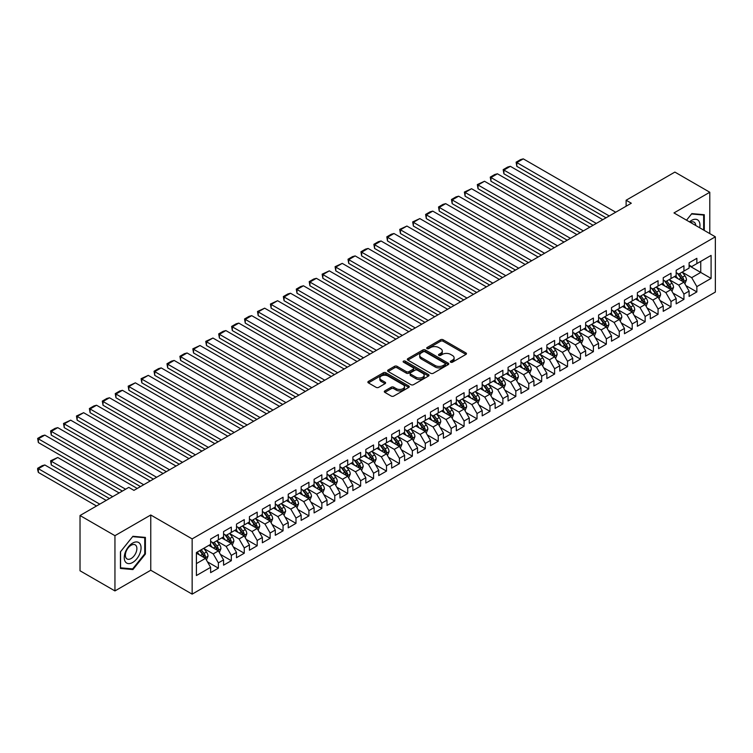 <?xml version="1.0" encoding="UTF-8"?>
<svg xmlns="http://www.w3.org/2000/svg" width="753" height="753" viewBox="0 0 753 753"><rect width="100%" height="100%" fill="white"/><g stroke="black" fill="none" stroke-linecap="round" stroke-linejoin="round"><path stroke-width="1.13" d="M450.68 362.193A1.252 0.725 0 0 0 452.459 362.193L465.947 354.409A1.798 1.035 0 0 0 466.465 353.675A1.798 1.035 0 0 0 465.947 352.941L443.093 339.754A1.798 1.035 0 0 0 440.552 339.754L427.073 347.538A1.252 0.725 0 0 0 426.706 348.046A1.252 0.725 0 0 0 427.073 348.564A1.252 0.725 0 0 0 428.843 348.564L430.594 347.557A5.742 3.313 0 0 1 438.717 347.557L440.618 348.658A5.742 3.313 0 0 1 442.303 351.002A5.742 3.313 0 0 1 440.618 353.345L438.877 354.352A1.252 0.725 0 0 0 438.51 354.87A1.252 0.725 0 0 0 438.877 355.378A1.252 0.725 0 0 0 440.656 355.378L442.397 354.371A5.742 3.313 0 0 1 450.52 354.371L452.421 355.472A5.742 3.313 0 0 1 454.106 357.816A5.742 3.313 0 0 1 452.421 360.16L450.68 361.167A1.252 0.725 0 0 0 450.313 361.685A1.252 0.725 0 0 0 450.68 362.193L450.68 361.167M384.83 390.901A1.798 1.035 0 0 0 384.312 391.635A1.798 1.035 0 0 0 384.83 392.369L391.24 396.069A1.798 1.035 0 0 0 393.781 396.069L408.757 387.419A1.798 1.035 0 0 0 409.284 386.684A1.798 1.035 0 0 0 408.757 385.96L385.913 372.763A1.798 1.035 0 0 0 383.371 372.763L368.396 381.413A1.798 1.035 0 0 0 367.869 382.148A1.798 1.035 0 0 0 368.396 382.882L376.142 387.353A1.798 1.035 0 0 0 378.674 387.353L385.084 383.644A1.798 1.035 0 0 0 385.611 382.919A1.798 1.035 0 0 0 385.084 382.185L381.244 379.964A4.8 2.777 0 0 1 379.841 378.006A4.8 2.777 0 0 1 382.806 375.446A4.8 2.777 0 0 1 388.04 376.048L403.081 384.727A4.8 2.777 0 0 1 404.483 386.684A4.8 2.777 0 0 1 401.518 389.254A4.8 2.777 0 0 1 396.285 388.652L393.781 387.202A1.798 1.035 0 0 0 391.24 387.202L384.83 390.901L384.83 392.369M114.945 535.684L114.945 590.926L150.76 570.247L150.76 514.996L114.945 535.684L80.025 515.523L128.782 487.379L133.949 490.363L631.296 203.225L626.12 200.232L626.12 206.209M150.76 514.996L192.147 538.894L715.35 236.819L715.35 292.07L192.147 594.136L192.147 538.894M709.787 233.609L709.787 192.25L673.973 212.93L715.35 236.819M709.787 192.25L674.876 172.089L626.12 200.232M430.716 373.281A1.798 1.035 0 0 0 433.257 373.281L448.233 364.631A1.798 1.035 0 0 0 448.76 363.897A1.798 1.035 0 0 0 448.233 363.162L425.389 349.976A1.798 1.035 0 0 0 422.847 349.976L407.872 358.626A1.798 1.035 0 0 0 407.345 359.35A1.798 1.035 0 0 0 407.872 360.085L430.716 373.281M403.994 362.466A1.252 0.725 0 0 1 405.274 362.645L405.274 361.148L428.495 374.561A1.798 1.035 0 0 1 429.022 375.295A1.798 1.035 0 0 1 428.495 376.029L413.519 384.67A1.798 1.035 0 0 1 410.978 384.67L388.134 371.483L388.134 370.015A1.798 1.035 0 0 0 387.607 370.749A1.798 1.035 0 0 0 388.134 371.483M388.134 370.015L394.544 366.316A1.798 1.035 0 0 1 397.085 366.316L406.347 371.662A1.798 1.035 0 0 0 408.888 371.662L413.143 369.215A1.798 1.035 0 0 0 413.661 368.481A1.798 1.035 0 0 0 413.143 367.746L403.495 362.174A1.252 0.725 0 0 1 403.128 361.666A1.252 0.725 0 0 1 403.9 360.988A1.252 0.725 0 0 1 405.274 361.148M689.099 265.715L700.742 272.435L700.742 261.385L711.086 255.408L696.854 263.625L696.854 258.326L689.099 262.797L689.099 268.106L683.931 271.089L683.931 265.79L676.166 270.271L676.166 275.57L670.998 278.554L670.998 273.254L663.233 277.735L663.233 283.034L658.066 286.018L658.066 280.718L650.3 285.199L650.3 290.498L645.133 293.482L645.133 288.183L637.377 292.663L637.377 297.962L632.2 300.955L632.2 295.647L624.444 300.127L624.444 305.436L619.267 308.419L619.267 303.12L611.511 307.601L611.511 312.9L606.334 315.884L606.334 310.584L598.579 315.065L598.579 320.364L593.402 323.348L593.402 318.048L585.646 322.529L585.646 327.828L580.478 330.812L580.478 325.512L572.713 329.993L572.713 335.292L567.546 338.285L567.546 332.977L559.78 337.457L559.78 342.766L554.613 345.749L554.613 340.45L546.857 344.93L546.857 350.23L541.68 353.213L541.68 347.914L533.924 352.395L533.924 357.694L528.747 360.678L528.747 355.378L520.991 359.859L520.991 365.158L515.814 368.142L515.814 362.842L508.059 367.323L508.059 372.622L502.882 375.615L502.882 370.307L495.126 374.787L495.126 380.086L489.958 383.079L489.958 377.78L482.193 382.26L482.193 387.56L477.026 390.543L477.026 385.244L469.26 389.725L469.26 395.024L464.093 398.008L464.093 392.708L456.337 397.189L456.337 402.488L451.16 405.472L451.16 400.172L443.404 404.653L443.404 409.952L438.227 412.945L438.227 407.637L430.471 412.117L430.471 417.416L425.294 420.409L425.294 415.11L417.539 419.581L417.539 424.89L412.362 427.873L412.362 422.574L404.606 427.055L404.606 432.354L399.438 435.338L399.438 430.038L391.673 434.519L391.673 439.818L386.505 442.802L386.505 437.502L378.74 441.983L378.74 447.282L373.573 450.275L373.573 444.967L365.817 449.447L365.817 454.746L360.64 457.739L360.64 452.44L352.884 456.911L352.884 462.22L347.707 465.203L347.707 459.904L339.951 464.385L339.951 469.684L334.774 472.668L334.774 467.368L327.018 471.849L327.018 477.148L321.842 480.132L321.842 474.832L314.086 479.313L314.086 484.612L308.918 487.596L308.918 482.296L301.153 486.777L301.153 492.076L295.985 495.069L295.985 489.761L288.22 494.241L288.22 499.55L283.053 502.533L283.053 497.234L275.287 501.714L275.287 507.014L270.12 509.997L270.12 504.698L262.364 509.179L262.364 514.478L257.187 517.462L257.187 512.162L249.431 516.643L249.431 521.942L244.254 524.926L244.254 519.626L236.498 524.107L236.498 529.406L231.322 532.399L231.322 527.091L223.566 531.571L223.566 536.88L218.389 539.863L218.389 534.564L210.633 539.044L210.633 544.344L196.411 552.551L196.411 575.546L210.633 567.338L205.465 558.378L196.411 553.154M711.086 255.408L711.086 278.403L696.854 286.62L691.687 277.659L682.312 272.247M685.927 285.613L696.854 291.919L696.854 286.62M696.854 291.919L689.099 296.4L689.099 291.1L683.931 294.084L678.754 285.123L669.379 279.711M673.003 293.077L683.931 299.383L683.931 294.084M683.931 299.383L676.166 303.864L676.166 298.565L670.998 301.548L665.821 292.588L656.447 287.175M660.07 300.541L670.998 306.848L670.998 301.548M670.998 306.848L663.233 311.328L663.233 306.029L658.066 309.012L652.889 300.061L643.514 294.639M647.138 308.005L658.066 314.321L658.066 309.012M658.066 314.321L650.3 318.792L650.3 313.493L645.133 316.486L639.956 307.525L630.581 302.113M634.205 315.469L645.133 321.785L645.133 316.486M645.133 321.785L637.377 326.265L637.377 320.957L632.2 323.95L627.033 314.989L617.648 309.577M621.272 322.943L632.2 329.249L632.2 323.95M632.2 329.249L624.444 333.73L624.444 328.43L619.267 331.414L614.1 322.453L604.725 317.041M608.339 330.407L619.267 336.713L619.267 331.414M619.267 336.713L611.511 341.194L611.511 335.894L606.334 338.878L601.167 329.918L591.792 324.505M595.407 337.871L606.334 344.177L606.334 338.878M606.334 344.177L598.579 348.658L598.579 343.359L593.402 346.342L588.234 337.382L578.859 331.969M582.483 345.335L593.402 351.642L593.402 346.342M593.402 351.642L585.646 356.122L585.646 350.823L580.478 353.806L575.301 344.855L565.927 339.443M569.55 352.799L580.478 359.115L580.478 353.806M580.478 359.115L572.713 363.595L572.713 358.287L567.546 361.28L562.369 352.319L552.994 346.907M556.618 360.273L567.546 366.579L567.546 361.28M567.546 366.579L559.78 371.06L559.78 365.76L554.613 368.744L549.436 359.783L540.061 354.371M543.685 367.737L554.613 374.043L554.613 368.744M554.613 374.043L546.857 378.524L546.857 373.224L541.68 376.208L536.503 367.248L527.128 361.835M530.752 375.201L541.68 381.507L541.68 376.208M541.68 381.507L533.924 385.988L533.924 380.689L528.747 383.672L523.58 374.712L514.205 369.299M517.819 382.665L528.747 388.972L528.747 383.672M528.747 388.972L520.991 393.452L520.991 388.153L515.814 391.136L510.647 382.185L501.272 376.773M504.887 390.129L515.814 396.445L515.814 391.136M515.814 396.445L508.059 400.925L508.059 395.617L502.882 398.61L497.714 389.649L488.339 384.237M491.963 397.603L502.882 403.909L502.882 398.61M502.882 403.909L495.126 408.39L495.126 403.09L489.958 406.074L484.781 397.113L475.407 391.701M479.03 405.067L489.958 411.373L489.958 406.074M489.958 411.373L482.193 415.854L482.193 410.554L477.026 413.538L471.849 404.577L462.474 399.165M466.098 412.531L477.026 418.837L477.026 413.538M477.026 418.837L469.26 423.318L469.26 418.019L464.093 421.002L458.916 412.042L449.541 406.629M453.165 419.995L464.093 426.302L464.093 421.002M464.093 426.302L456.337 430.782L456.337 425.483L451.16 428.466L445.983 419.515L436.608 414.103M440.232 427.459L451.16 433.775L451.16 428.466M451.16 433.775L443.404 438.255L443.404 432.947L438.227 435.94L433.06 426.979L423.685 421.567M427.299 434.933L438.227 441.239L438.227 435.94M438.227 441.239L430.471 445.72L430.471 440.42L425.294 443.404L420.127 434.443L410.752 429.031M414.366 442.397L425.294 448.703L425.294 443.404M425.294 448.703L417.539 453.184L417.539 447.884L412.362 450.868L407.194 441.907L397.819 436.495M401.443 449.861L412.362 456.167L412.362 450.868M412.362 456.167L404.606 460.648L404.606 455.349L399.438 458.332L394.261 449.372L384.887 443.959M388.51 457.325L399.438 463.632L399.438 458.332M399.438 463.632L391.673 468.112L391.673 462.813L386.505 465.796L381.329 456.845L371.954 451.424M375.578 464.789L386.505 471.105L386.505 465.796M386.505 471.105L378.74 475.576L378.74 470.277L373.573 473.27L368.396 464.309L359.021 458.897M362.645 472.263L373.573 478.569L373.573 473.27M373.573 478.569L365.817 483.05L365.817 477.741L360.64 480.734L355.463 471.773L346.088 466.361M349.712 479.727L360.64 486.033L360.64 480.734M360.64 486.033L352.884 490.514L352.884 485.214L347.707 488.198L342.54 479.237L333.155 473.825M336.779 487.191L347.707 493.497L347.707 488.198M347.707 493.497L339.951 497.978L339.951 492.678L334.774 495.662L329.607 486.702L320.232 481.289M323.846 494.655L334.774 500.961L334.774 495.662M334.774 500.961L327.018 505.442L327.018 500.143L321.842 503.126L316.674 494.175L307.299 488.753M310.914 502.119L321.842 508.435L321.842 503.126M321.842 508.435L314.086 512.906L314.086 507.607L308.918 510.6L303.741 501.639L294.367 496.227M297.99 509.583L308.918 515.899L308.918 510.6M308.918 515.899L301.153 520.379L301.153 515.071L295.985 518.064L290.809 509.103L281.434 503.691M285.058 517.057L295.985 523.363L295.985 518.064M295.985 523.363L288.22 527.844L288.22 522.544L283.053 525.528L277.876 516.567L268.501 511.155M272.125 524.521L283.053 530.827L283.053 525.528M283.053 530.827L275.287 535.308L275.287 530.008L270.12 532.992L264.943 524.032L255.568 518.619M259.192 531.985L270.12 538.291L270.12 532.992M270.12 538.291L262.364 542.772L262.364 537.473L257.187 540.456L252.02 531.496L242.635 526.083M246.259 539.449L257.187 545.756L257.187 540.456M257.187 545.756L249.431 550.236L249.431 544.937L244.254 547.92L239.087 538.969L229.712 533.557M233.326 546.913L244.254 553.229L244.254 547.92M244.254 553.229L236.498 557.709L236.498 552.401L231.322 555.394L226.154 546.433L216.779 541.021M220.394 554.387L231.322 560.693L231.322 555.394M231.322 560.693L223.566 565.174L223.566 559.874L218.389 562.858L213.221 553.897L203.847 548.485M207.47 561.851L218.389 568.157L218.389 562.858M218.389 568.157L210.633 572.638L210.633 567.338M210.633 541.351L213.221 542.847L218.389 539.863M196.411 563.602L205.465 558.378M223.566 533.886L226.154 535.383L231.322 532.399M213.221 553.897L218.389 550.914L208.826 545.388M223.566 559.874L218.389 550.914M236.498 526.422L239.087 527.919L244.254 524.926M226.154 546.433L231.322 543.45L221.758 537.924M236.498 552.401L231.322 543.45M249.431 518.958L252.02 520.455L257.187 517.462M239.087 538.969L244.254 535.976L234.691 530.451M249.431 544.937L244.254 535.976M262.364 511.494L264.943 512.981L270.12 509.997M252.02 531.496L257.187 528.512L247.615 522.987M262.364 537.473L257.187 528.512M275.287 504.021L277.876 505.517L283.053 502.533M264.943 524.032L270.12 521.048L260.547 515.523M275.287 530.008L270.12 521.048M288.22 496.556L290.809 498.053L295.985 495.069M277.876 516.567L283.053 513.584L273.48 508.059M288.22 522.544L283.053 513.584M301.153 489.092L303.741 490.589L308.918 487.596M290.809 509.103L295.985 506.12L286.413 500.594M301.153 515.071L295.985 506.12M314.086 481.628L316.674 483.125L321.842 480.132M303.741 501.639L308.918 498.646L299.346 493.121M314.086 507.607L308.918 498.646M327.018 474.164L329.607 475.651L334.774 472.668M316.674 494.175L321.842 491.182L312.279 485.657M327.018 500.143L321.842 491.182M339.951 466.7L342.54 468.187L347.707 465.203M329.607 486.702L334.774 483.718L325.211 478.193M339.951 492.678L334.774 483.718M352.884 459.226L355.463 460.723L360.64 457.739M342.54 479.237L347.707 476.254L338.135 470.729M352.884 485.214L347.707 476.254M365.817 451.762L368.396 453.259L373.573 450.275M355.463 471.773L360.64 468.79L351.067 463.264M365.817 477.741L360.64 468.79M378.74 444.298L381.329 445.795L386.505 442.802M368.396 464.309L373.573 461.316L364 455.791M378.74 470.277L373.573 461.316M391.673 436.834L394.261 438.321L399.438 435.338M381.329 456.845L386.505 453.852L376.933 448.327M391.673 462.813L386.505 453.852M404.606 429.37L407.194 430.857L412.362 427.873M394.261 449.372L399.438 446.388L389.866 440.863M404.606 455.349L399.438 446.388M417.539 421.896L420.127 423.393L425.294 420.409M407.194 441.907L412.362 438.924L402.799 433.399M417.539 447.884L412.362 438.924M430.471 414.432L433.06 415.929L438.227 412.945M420.127 434.443L425.294 431.46L415.731 425.934M430.471 440.42L425.294 431.46M443.404 406.968L445.983 408.465L451.16 405.472M433.06 426.979L438.227 423.986L428.655 418.47M443.404 432.947L438.227 423.986M456.337 399.504L458.916 400.991L464.093 398.008M445.983 419.515L451.16 416.522L441.587 410.997M456.337 425.483L451.16 416.522M469.26 392.04L471.849 393.527L477.026 390.543M458.916 412.042L464.093 409.058L454.52 403.533M469.26 418.019L464.093 409.058M482.193 384.567L484.781 386.063L489.958 383.079M471.849 404.577L477.026 401.594L467.453 396.069M482.193 410.554L477.026 401.594M495.126 377.102L497.714 378.599L502.882 375.615M484.781 397.113L489.958 394.13L480.386 388.604M495.126 403.09L489.958 394.13M508.059 369.638L510.647 371.135L515.814 368.142M497.714 389.649L502.882 386.666L493.319 381.14M508.059 395.617L502.882 386.666M520.991 362.174L523.58 363.661L528.747 360.678M510.647 382.185L515.814 379.192L506.251 373.667M520.991 388.153L515.814 379.192M533.924 354.71L536.503 356.197L541.68 353.213M523.58 374.712L528.747 371.728L519.175 366.203M533.924 380.689L528.747 371.728M546.857 347.237L549.436 348.733L554.613 345.749M536.503 367.248L541.68 364.264L532.107 358.739M546.857 373.224L541.68 364.264M559.78 339.772L562.369 341.269L567.546 338.285M549.436 359.783L554.613 356.8L545.04 351.274M559.78 365.76L554.613 356.8M572.713 332.308L575.301 333.805L580.478 330.812M562.369 352.319L567.546 349.336L557.973 343.81M572.713 358.287L567.546 349.336M585.646 324.844L588.234 326.341L593.402 323.348M575.301 344.855L580.478 341.862L570.906 336.337M585.646 350.823L580.478 341.862M598.579 317.38L601.167 318.867L606.334 315.884M588.234 337.382L593.402 334.398L583.839 328.873M598.579 343.359L593.402 334.398M611.511 309.916L614.1 311.403L619.267 308.419M601.167 329.918L606.334 326.934L596.771 321.409M611.511 335.894L606.334 326.934M624.444 302.442L627.033 303.939L632.2 300.955M614.1 322.453L619.267 319.47L609.704 313.945M624.444 328.43L619.267 319.47M637.377 294.978L639.956 296.475L645.133 293.482M627.033 314.989L632.2 312.006L622.627 306.48M637.377 320.957L632.2 312.006M650.3 287.514L652.889 289.011L658.066 286.018M639.956 307.525L645.133 304.532L635.56 299.007M650.3 313.493L645.133 304.532M663.233 280.05L665.821 281.537L670.998 278.554M652.889 300.061L658.066 297.068L648.493 291.543M663.233 306.029L658.066 297.068M676.166 272.586L678.754 274.073L683.931 271.089M665.821 292.588L670.998 289.604L661.426 284.079M676.166 298.565L670.998 289.604M689.099 265.112L691.687 266.609L696.854 263.625M678.754 285.123L683.931 282.14L674.359 276.615M689.099 291.1L683.931 282.14M80.025 515.523L80.025 570.774L114.945 590.926M150.76 570.247L192.147 594.136M691.687 277.659L700.742 272.435L711.086 278.403M704.29 230.437L704.29 214.727L691.819 213.607L686.529 220.187L691.555 213.984L703.65 215.057L703.65 230.06M145.395 554.039L145.395 537.407L132.914 536.287L120.433 551.808L120.433 568.449L132.914 569.569L145.395 554.039L144.745 553.671M451.179 362.372L452.421 361.656A5.742 3.313 0 0 0 454.106 359.313L454.106 357.816M442.303 351.002L442.303 352.489A5.742 3.313 0 0 1 440.618 354.842L439.376 355.557M465.919 354.418L443.093 341.241A1.798 1.035 0 0 0 440.552 341.241L427.572 348.743M448.233 363.162L448.233 364.631L425.389 351.463A1.798 1.035 0 0 0 422.847 351.463L407.891 360.103M445.061 364.414A1.252 0.725 0 0 0 445.428 363.897A1.252 0.725 0 0 0 445.061 363.388L425.003 351.802A1.252 0.725 0 0 0 423.233 351.802L421.388 352.865A5.742 3.313 0 0 0 419.703 355.218A5.742 3.313 0 0 0 421.388 357.562L435.102 365.478A5.742 3.313 0 0 0 443.225 365.478L445.061 364.414L445.061 365.902A1.252 0.725 0 0 0 445.428 365.393L445.428 363.897M419.703 355.218L419.703 356.706A5.742 3.313 0 0 0 421.388 359.049L421.388 357.562M445.061 365.902L443.225 366.965A5.742 3.313 0 0 1 435.102 366.965L421.388 359.049M388.162 371.493L394.544 367.812L394.544 366.316M413.661 368.481L413.661 369.968A1.798 1.035 0 0 1 413.143 370.702L408.888 373.159A1.798 1.035 0 0 1 406.347 373.159L397.085 367.812A1.798 1.035 0 0 0 394.544 367.812M405.274 362.645L428.476 376.039M415.967 377.215A4.8 2.777 0 0 0 421.2 377.818A4.8 2.777 0 0 0 424.165 375.258A4.8 2.777 0 0 0 422.753 373.3L417.454 370.241A1.798 1.035 0 0 0 414.912 370.241L410.667 372.688A1.798 1.035 0 0 0 410.14 373.422A1.798 1.035 0 0 0 410.667 374.156L415.967 377.215L415.967 378.712A4.8 2.777 0 0 0 421.2 379.314A4.8 2.777 0 0 0 424.165 376.754L424.165 375.258M410.14 373.422L410.14 374.919A1.798 1.035 0 0 0 410.667 375.653L410.667 374.156M415.967 378.712L410.667 375.653M404.483 386.684L404.483 388.181A4.8 2.777 0 0 1 401.518 390.741A4.8 2.777 0 0 1 396.285 390.139L393.781 388.699A1.798 1.035 0 0 0 391.24 388.699L384.858 392.379M379.841 378.006L379.841 379.503A4.8 2.777 0 0 0 381.244 381.46L381.244 379.964M385.084 382.185L385.084 383.644L381.244 381.46M408.757 385.96L408.757 387.419L385.913 374.26A1.798 1.035 0 0 0 383.371 374.26L368.424 382.891L368.396 381.413M131.596 568.807L132.914 569.569M684.882 283.796L686.482 279.881A4.847 2.796 -120 0 0 684.938 275.758L682.19 272.087M677.813 278.61L675.723 275.824M516.822 196.194L580.149 232.752L490.965 181.257L490.25 177.115L494.777 174.498L497.432 173.792L490.965 177.529L490.965 181.257M677.314 273.245L680.928 278.073A4.847 2.796 60 0 1 682.322 280.982C683.046 281.961 683.564 281.66 683.875 280.088A4.847 2.796 -120 0 0 682.482 277.179L679.733 273.508M678.171 273.734L681.559 278.262A2.466 1.421 60 0 1 682.011 279.015L683.875 280.088M609.243 215.951L516.822 162.592L516.822 166.328L606.014 217.815M615.709 212.224L523.288 158.864L516.822 162.592L516.116 162.187L520.643 159.57L523.288 158.864M516.822 166.328L516.116 162.187M671.949 291.26L673.559 287.345A4.847 2.796 -120 0 0 672.005 283.222L669.257 279.551M664.88 286.074L662.8 283.288M503.898 203.658L567.216 240.216L478.033 188.721L477.317 184.579L484.499 181.257L478.033 184.993L478.033 188.721M664.381 280.709L667.996 285.538A4.847 2.796 60 0 1 669.389 288.455C670.114 289.425 670.631 289.124 670.942 287.552A4.847 2.796 -120 0 0 669.549 284.643L666.8 280.973M665.238 281.198L668.626 285.735A2.466 1.421 60 0 1 669.078 286.479L670.942 287.552M659.016 298.725L660.626 294.818A4.847 2.796 -120 0 0 659.073 290.686L656.334 287.025M651.957 293.538L649.867 290.752M490.965 211.122L554.283 247.681L465.1 196.194L464.385 192.043L471.566 188.721L465.1 192.457L465.1 196.194M651.449 288.173L655.072 293.002A4.847 2.796 60 0 1 656.456 295.92C657.181 296.889 657.698 296.597 658.009 295.025A4.847 2.796 -120 0 0 656.616 292.108L653.877 288.437M652.305 288.672L655.694 293.199A2.466 1.421 60 0 1 656.145 293.943L658.009 295.025M596.32 223.415L503.898 170.056L503.898 173.792L593.082 225.288M602.786 219.688L510.365 166.328L503.898 170.056L503.183 169.651L507.71 167.034L510.365 166.328M503.898 173.792L503.183 169.651M583.387 230.889L490.25 177.115M589.853 227.152L497.432 173.792M699.706 227.782A11.888 6.862 120 0 0 698.831 221.043A11.888 6.862 120 0 0 689.484 221.89M695.772 225.514A8.142 4.697 120 0 0 695.01 223.02A8.142 4.697 120 0 0 694.097 222.173A8.142 4.697 120 0 0 690.36 222.389M702.85 214.596L703.65 215.057M125.374 561.832A11.888 6.862 120 0 0 136.858 558.754A11.888 6.862 120 0 0 139.936 543.722A11.888 6.862 120 0 0 128.452 546.8A11.888 6.862 120 0 0 125.374 561.832M126.146 558.095A8.142 4.697 120 0 0 127.059 558.942A8.142 4.697 120 0 0 134.627 555.14A8.142 4.697 120 0 0 136.114 545.699A8.142 4.697 120 0 0 135.192 544.843A8.142 4.697 120 0 0 127.624 548.645A8.142 4.697 120 0 0 126.146 558.095M132.66 536.654L144.745 537.736L144.745 553.86L132.66 568.901L120.565 567.818L120.565 551.695L132.632 536.644M143.945 537.275L144.745 537.736M646.093 306.198L647.693 302.282A4.847 2.796 -120 0 0 646.149 298.15L643.401 294.489M639.024 301.012L636.934 298.216M478.033 218.586L541.36 255.145L452.167 203.658L451.461 199.517L455.979 196.9L458.633 196.194L452.167 199.922L452.167 203.658M638.525 295.647L642.14 300.466A4.847 2.796 60 0 1 643.523 303.384C644.248 304.363 644.766 304.061 645.076 302.49A4.847 2.796 -120 0 0 643.693 299.572L640.944 295.91M639.372 296.136L642.77 300.663A2.466 1.421 60 0 1 643.213 301.416L645.076 302.49M633.16 313.662L634.76 309.747A4.847 2.796 -120 0 0 633.217 305.624L630.468 301.953M626.091 308.476L624.002 305.69M465.1 226.051L528.427 262.618L439.234 211.122L438.528 206.981L443.056 204.364L445.701 203.658L439.234 207.386L439.234 211.122M625.592 303.111L629.207 307.93A4.847 2.796 60 0 1 630.59 310.848C631.325 311.827 631.842 311.526 632.144 309.954A4.847 2.796 -120 0 0 630.76 307.036L628.011 303.374M626.44 303.6L629.837 308.128A2.466 1.421 60 0 1 630.28 308.881L632.144 309.954M570.454 238.353L477.317 184.579M576.92 234.616L484.499 181.257M557.521 245.817L464.385 192.043M563.988 242.08L471.566 188.721M620.227 321.126L621.827 317.211A4.847 2.796 -120 0 0 620.284 313.088L617.535 309.417M613.158 315.94L611.069 313.154M452.167 233.524L515.494 270.082L426.302 218.586L425.596 214.445L430.123 211.828L432.768 211.122L426.302 214.859L426.302 218.586M612.66 310.575L616.274 315.403A4.847 2.796 60 0 1 617.658 318.312C618.392 319.291 618.91 318.99 619.211 317.418A4.847 2.796 -120 0 0 617.827 314.509L615.079 310.838M613.507 311.064L616.905 315.592A2.466 1.421 60 0 1 617.356 316.345L619.211 317.418M544.588 253.281L451.461 199.517M551.055 249.554L458.633 196.194M607.295 328.59L608.895 324.675A4.847 2.796 -120 0 0 607.351 320.552L604.603 316.881M600.226 323.404L598.136 320.618M439.234 240.988L502.562 277.546L413.378 226.051L412.663 221.909L419.835 218.586L413.378 222.323L413.378 226.051M599.727 318.039L603.341 322.868A4.847 2.796 60 0 1 604.725 325.785C605.459 326.755 605.977 326.454 606.278 324.882A4.847 2.796 -120 0 0 604.894 321.973L602.146 318.303M600.583 318.528L603.972 323.065A2.466 1.421 60 0 1 604.424 323.809L606.278 324.882M531.656 260.745L438.528 206.981M538.122 257.018L445.701 203.658M594.362 336.054L595.962 332.148A4.847 2.796 -120 0 0 594.418 328.016L591.67 324.355M587.293 330.868L585.203 328.082M426.302 248.452L489.629 285.011L400.445 233.524L399.73 229.373L406.912 226.051L400.445 229.787L400.445 233.524M586.794 325.503L590.408 330.332A4.847 2.796 60 0 1 591.802 333.25C592.526 334.219 593.044 333.927 593.345 332.355A4.847 2.796 -120 0 0 591.962 329.438L589.213 325.767M587.651 326.002L591.039 330.529A2.466 1.421 60 0 1 591.491 331.273L593.345 332.355M581.429 343.519L583.038 339.612A4.847 2.796 -120 0 0 581.485 335.48L578.737 331.819M574.36 338.342L572.271 335.546M413.378 255.916L476.696 292.475L387.513 240.988L386.797 236.847L391.325 234.23L393.979 233.524L387.513 237.251L387.513 240.988M573.861 332.967L577.476 337.796A4.847 2.796 60 0 1 578.869 340.714C579.594 341.683 580.111 341.391 580.422 339.819A4.847 2.796 -120 0 0 579.029 336.902L576.28 333.231M574.718 333.466L578.106 337.993A2.466 1.421 60 0 1 578.558 338.746L580.422 339.819M568.496 350.992L570.106 347.077A4.847 2.796 -120 0 0 568.553 342.954L565.814 339.283M561.427 345.806L559.347 343.02M400.445 263.381L463.763 299.948L374.58 248.452L373.865 244.311L378.392 241.694L381.046 240.988L374.58 244.716L374.58 248.452M560.929 340.441L564.552 345.26A4.847 2.796 60 0 1 565.936 348.178C566.661 349.157 567.178 348.855 567.489 347.284A4.847 2.796 -120 0 0 566.096 344.366L563.357 340.704M561.785 340.93L565.174 345.458A2.466 1.421 60 0 1 565.625 346.211L567.489 347.284M555.573 358.456L557.173 354.541A4.847 2.796 -120 0 0 555.629 350.418L552.881 346.747M548.504 353.27L546.414 350.484M387.513 270.854L450.84 307.412L361.647 255.916L360.941 251.775L365.459 249.158L368.113 248.452L361.647 252.189L361.647 255.916M548.005 347.905L551.62 352.733A4.847 2.796 60 0 1 553.003 355.642C553.728 356.621 554.246 356.32 554.556 354.748A4.847 2.796 -120 0 0 553.173 351.83L550.424 348.168M548.852 348.394L552.25 352.922A2.466 1.421 60 0 1 552.693 353.675L554.556 354.748M542.64 365.92L544.24 362.005A4.847 2.796 -120 0 0 542.697 357.882L539.948 354.211M535.571 360.734L533.482 357.948M374.58 278.318L437.907 314.876L348.714 263.381L348.008 259.239L352.536 256.622L355.181 255.916L348.714 259.653L348.714 263.381M535.072 355.369L538.687 360.198A4.847 2.796 60 0 1 540.07 363.115C540.805 364.085 541.322 363.784 541.623 362.212A4.847 2.796 -120 0 0 540.24 359.303L537.491 355.632M535.92 355.858L539.317 360.395A2.466 1.421 60 0 1 539.76 361.139L541.623 362.212M529.707 373.384L531.307 369.478A4.847 2.796 -120 0 0 529.764 365.346L527.015 361.685M522.638 368.198L520.549 365.412M361.647 285.782L424.974 322.34L335.782 270.854L335.076 266.703L342.248 263.381L335.782 267.117L335.782 270.854M522.14 362.833L525.754 367.662A4.847 2.796 60 0 1 527.138 370.58C527.872 371.549 528.39 371.257 528.691 369.685A4.847 2.796 -120 0 0 527.307 366.767L524.559 363.097M522.987 363.332L526.385 367.859A2.466 1.421 60 0 1 526.827 368.603L528.691 369.685M516.774 380.849L518.375 376.942A4.847 2.796 -120 0 0 516.831 372.81L514.083 369.149M509.706 375.662L507.616 372.876M348.714 293.246L412.042 329.805L322.858 278.318L322.143 274.167L329.315 270.854L322.858 274.581L322.858 278.318M509.207 370.297L512.821 375.126A4.847 2.796 60 0 1 514.205 378.044C514.939 379.013 515.457 378.721 515.758 377.149A4.847 2.796 -120 0 0 514.374 374.232L511.626 370.561M510.054 370.796L513.452 375.323A2.466 1.421 60 0 1 513.904 376.076L515.758 377.149M503.842 388.322L505.442 384.406A4.847 2.796 -120 0 0 503.898 380.284L501.15 376.613M496.773 383.136L494.683 380.35M335.782 300.711L399.109 337.278L309.925 285.782L309.21 281.641L313.737 279.024L316.392 278.318L309.925 282.046L309.925 285.782M496.274 377.771L499.888 382.59A4.847 2.796 60 0 1 501.282 385.508C502.006 386.487 502.524 386.185 502.825 384.614A4.847 2.796 -120 0 0 501.442 381.696L498.693 378.034M497.131 378.26L500.519 382.788A2.466 1.421 60 0 1 500.971 383.541L502.825 384.614M490.909 395.786L492.518 391.871A4.847 2.796 -120 0 0 490.965 387.748L488.217 384.077M483.84 390.6L481.751 387.814M322.858 308.175L386.176 344.742L296.993 293.246L296.277 289.105L300.805 286.488L303.459 285.782L296.993 289.51L296.993 293.246M483.341 385.235L486.956 390.063A4.847 2.796 60 0 1 488.349 392.972C489.074 393.951 489.591 393.65 489.902 392.078A4.847 2.796 -120 0 0 488.509 389.16L485.76 385.498M484.198 385.724L487.586 390.252A2.466 1.421 60 0 1 488.038 391.005L489.902 392.078M518.723 268.209L425.596 214.445M525.189 264.482L432.768 211.122M505.8 275.683L412.663 221.909M512.256 271.946L419.835 218.586M492.867 283.147L399.73 229.373M499.333 279.41L406.912 226.051M479.934 290.611L386.797 236.847M486.4 286.874L393.979 233.524M467.001 298.075L373.865 244.311M473.468 294.348L381.046 240.988M454.068 305.539L360.941 251.775M460.535 301.812L368.113 248.452M441.136 313.013L348.008 259.239M447.602 309.276L355.181 255.916M428.203 320.477L335.076 266.703M434.669 316.74L342.248 263.381M415.279 327.941L322.143 274.167M421.736 324.204L329.315 270.854M477.976 403.25L479.586 399.335A4.847 2.796 -120 0 0 478.033 395.212L475.294 391.541M470.907 398.064L468.827 395.278M309.925 315.648L373.243 352.206L284.06 300.711L283.344 296.569L287.872 293.952L290.526 293.246L284.06 296.983L284.06 300.711M470.409 392.699L474.023 397.528A4.847 2.796 60 0 1 475.416 400.436C476.141 401.415 476.658 401.114 476.969 399.542A4.847 2.796 -120 0 0 475.576 396.633L472.828 392.962M471.265 393.188L474.654 397.716A2.466 1.421 60 0 1 475.105 398.469L476.969 399.542M402.347 335.405L309.21 281.641M408.813 331.678L316.392 278.318M465.053 410.714L466.653 406.808A4.847 2.796 -120 0 0 465.109 402.676L462.361 399.015M457.984 405.528L455.894 402.742M296.993 323.112L360.32 359.67L271.127 308.175L270.421 304.033L277.593 300.711L271.127 304.447L271.127 308.175M457.476 400.163L461.1 404.992A4.847 2.796 60 0 1 462.483 407.91C463.208 408.879 463.726 408.578 464.036 407.006A4.847 2.796 -120 0 0 462.643 404.097L459.904 400.427M458.332 400.652L461.73 405.189A2.466 1.421 60 0 1 462.173 405.933L464.036 407.006M389.414 342.869L296.277 289.105M395.88 339.142L303.459 285.782M452.12 418.179L453.72 414.272A4.847 2.796 -120 0 0 452.176 410.14L449.428 406.479M445.051 412.992L442.962 410.206M284.06 330.576L347.387 367.135L258.194 315.648L257.488 311.497L264.661 308.175L258.194 311.911L258.194 315.648M444.552 407.627L448.167 412.456A4.847 2.796 60 0 1 449.55 415.374C450.285 416.343 450.793 416.051 451.103 414.479A4.847 2.796 -120 0 0 449.72 411.562L446.971 407.891M445.399 408.126L448.797 412.653A2.466 1.421 60 0 1 449.24 413.406L451.103 414.479M376.481 350.343L283.344 296.569M382.948 346.606L290.526 293.246M439.187 425.652L440.787 421.736A4.847 2.796 -120 0 0 439.244 417.604L436.495 413.943M432.118 420.466L430.029 417.67M271.127 338.041L334.454 374.608L245.262 323.112L244.556 318.971L249.083 316.354L251.728 315.648L245.262 319.376L245.262 323.112M431.62 415.101L435.234 419.92A4.847 2.796 60 0 1 436.618 422.838C437.352 423.817 437.87 423.515 438.171 421.944A4.847 2.796 -120 0 0 436.787 419.026L434.039 415.364M432.467 415.59L435.865 420.118A2.466 1.421 60 0 1 436.307 420.871L438.171 421.944M363.548 357.807L270.421 304.033M370.015 354.07L277.593 300.711M426.254 433.116L427.855 429.201A4.847 2.796 -120 0 0 426.311 425.078L423.562 421.407M419.186 427.93L417.096 425.144M258.194 345.505L321.522 382.072L232.329 330.576L231.623 326.435L236.15 323.818L238.795 323.112L232.329 326.84L232.329 330.576M418.687 422.565L422.301 427.393A4.847 2.796 60 0 1 423.685 430.302C424.419 431.281 424.937 430.98 425.238 429.408A4.847 2.796 -120 0 0 423.854 426.49L421.106 422.828M419.534 423.054L422.932 427.582A2.466 1.421 60 0 1 423.384 428.335L425.238 429.408M350.616 365.271L257.488 311.497M357.082 361.534L264.661 308.175M413.322 440.58L414.922 436.665A4.847 2.796 -120 0 0 413.378 432.542L410.63 428.871M406.253 435.394L404.163 432.608M245.262 352.978L308.589 389.536L219.405 338.041L218.69 333.899L223.217 331.282L225.872 330.576L219.405 334.313L219.405 338.041M405.754 430.029L409.368 434.858A4.847 2.796 60 0 1 410.762 437.766C411.486 438.745 412.004 438.444 412.305 436.872A4.847 2.796 -120 0 0 410.922 433.963L408.173 430.292M406.611 430.518L409.999 435.046A2.466 1.421 60 0 1 410.451 435.799L412.305 436.872M337.683 372.735L244.556 318.971M344.149 369.008L251.728 315.648M400.389 448.044L401.998 444.129A4.847 2.796 -120 0 0 400.445 440.006L397.697 436.335M393.32 442.858L391.231 440.072M232.329 360.442L295.656 397L206.473 345.505L205.757 341.363L212.939 338.041L206.473 341.777L206.473 345.505M392.821 437.493L396.436 442.322A4.847 2.796 60 0 1 397.829 445.239C398.553 446.209 399.071 445.908 399.382 444.336A4.847 2.796 -120 0 0 397.989 441.427L395.24 437.757M393.678 437.982L397.066 442.519A2.466 1.421 60 0 1 397.518 443.263L399.382 444.336M324.75 380.199L231.623 326.435M331.216 376.472L238.795 323.112M387.456 455.509L389.066 451.602A4.847 2.796 -120 0 0 387.513 447.47L384.764 443.809M380.387 450.322L378.307 447.536M219.405 367.906L282.723 404.465L193.54 352.978L192.824 348.827L200.006 345.505L193.54 349.241L193.54 352.978M379.889 444.957L383.503 449.786A4.847 2.796 60 0 1 384.896 452.704C385.621 453.673 386.138 453.381 386.449 451.809A4.847 2.796 -120 0 0 385.056 448.892L382.308 445.221M380.745 445.456L384.134 449.983A2.466 1.421 60 0 1 384.585 450.736L386.449 451.809M311.827 387.673L218.69 333.899M318.293 383.936L225.872 330.576M374.523 462.982L376.133 459.066A4.847 2.796 -120 0 0 374.58 454.934L371.841 451.273M367.464 457.796L365.374 455M206.473 375.371L269.8 411.929L180.607 360.442L179.892 356.301L184.419 353.684L187.073 352.978L180.607 356.706L180.607 360.442M366.956 452.431L370.58 457.25A4.847 2.796 60 0 1 371.963 460.168C372.688 461.147 373.206 460.845 373.516 459.274A4.847 2.796 -120 0 0 372.123 456.356L369.384 452.694M367.812 452.92L371.201 457.447A2.466 1.421 60 0 1 371.653 458.201L373.516 459.274M298.894 395.137L205.757 341.363M305.36 391.4L212.939 338.041M361.6 470.446L363.2 466.531A4.847 2.796 -120 0 0 361.656 462.408L358.908 458.737M354.531 465.26L352.442 462.474M193.54 382.835L256.867 419.402L167.674 367.906L166.968 363.765L171.486 361.148L174.141 360.442L167.674 364.17L167.674 367.906M354.032 459.895L357.647 464.723A4.847 2.796 60 0 1 359.03 467.632C359.755 468.611 360.273 468.31 360.583 466.738A4.847 2.796 -120 0 0 359.2 463.82L356.451 460.158M354.879 460.384L358.277 464.912A2.466 1.421 60 0 1 358.72 465.665L360.583 466.738M285.961 402.601L192.824 348.827M292.428 398.864L200.006 345.505M348.667 477.91L350.267 473.995A4.847 2.796 -120 0 0 348.724 469.872L345.975 466.201M341.598 472.724L339.509 469.938M180.607 390.308L243.934 426.866L154.742 375.371L154.036 371.229L158.563 368.612L161.208 367.906L154.742 371.643L154.742 375.371M341.1 467.359L344.714 472.187A4.847 2.796 60 0 1 346.098 475.096C346.832 476.075 347.349 475.774 347.651 474.202A4.847 2.796 -120 0 0 346.267 471.293L343.519 467.622M341.947 467.848L345.345 472.376A2.466 1.421 60 0 1 345.787 473.129L347.651 474.202M273.028 410.065L179.892 356.301M279.495 406.338L187.073 352.978M335.734 485.374L337.335 481.459A4.847 2.796 -120 0 0 335.791 477.336L333.042 473.665M328.666 480.188L326.576 477.402M167.674 397.772L231.002 434.33L141.809 382.835L141.103 378.693L148.275 375.371L141.809 379.107L141.809 382.835M328.167 474.823L331.781 479.652A4.847 2.796 60 0 1 333.165 482.569C333.899 483.539 334.417 483.238 334.718 481.666A4.847 2.796 -120 0 0 333.334 478.757L330.586 475.087M329.014 475.312L332.412 479.849A2.466 1.421 60 0 1 332.864 480.593L334.718 481.666M260.096 417.529L166.968 363.765M266.562 413.802L174.141 360.442M322.802 492.839L324.402 488.932A4.847 2.796 -120 0 0 322.858 484.8L320.11 481.139M315.733 487.652L313.643 484.866M154.742 405.236L218.069 441.795L128.885 390.308L128.17 386.157L135.352 382.835L128.885 386.571L128.885 390.308M315.234 482.287L318.848 487.116A4.847 2.796 60 0 1 320.241 490.034C320.966 491.003 321.484 490.711 321.785 489.139A4.847 2.796 -120 0 0 320.401 486.222L317.653 482.551M316.091 482.786L319.479 487.313A2.466 1.421 60 0 1 319.931 488.057L321.785 489.139M247.163 425.003L154.036 371.229M253.629 421.266L161.208 367.906M309.869 500.312L311.469 496.396A4.847 2.796 -120 0 0 309.925 492.264L307.177 488.603M302.8 495.126L300.711 492.33M141.809 412.7L205.136 449.259L115.953 397.772L115.237 393.631L119.765 391.014L122.419 390.308L115.953 394.035L115.953 397.772M302.301 489.761L305.916 494.58A4.847 2.796 60 0 1 307.309 497.498C308.033 498.477 308.551 498.175 308.862 496.604A4.847 2.796 -120 0 0 307.469 493.686L304.72 490.024M303.158 490.25L306.546 494.777A2.466 1.421 60 0 1 306.998 495.53L308.862 496.604M234.23 432.467L141.103 378.693M240.696 428.73L148.275 375.371M296.936 507.776L298.546 503.861A4.847 2.796 -120 0 0 296.993 499.738L294.244 496.067M289.867 502.59L287.787 499.804M128.885 420.165L192.203 456.732L103.02 405.236L102.304 401.095L106.832 398.478L109.486 397.772L103.02 401.5L103.02 405.236M289.368 497.225L292.983 502.044A4.847 2.796 60 0 1 294.376 504.962C295.101 505.941 295.618 505.64 295.929 504.068A4.847 2.796 -120 0 0 294.536 501.15L291.788 497.488M290.225 497.714L293.614 502.242A2.466 1.421 60 0 1 294.065 502.995L295.929 504.068M221.307 439.931L128.17 386.157M227.773 436.194L135.352 382.835M284.003 515.24L285.613 511.325A4.847 2.796 -120 0 0 284.06 507.202L281.321 503.531M276.944 510.054L274.854 507.268M115.953 427.638L179.27 464.196L90.087 412.7L89.372 408.559L93.899 405.942L96.553 405.236L90.087 408.973L90.087 412.7M276.436 504.689L280.06 509.517A4.847 2.796 60 0 1 281.443 512.426C282.168 513.405 282.686 513.104 282.996 511.532A4.847 2.796 -120 0 0 281.603 508.623L278.864 504.952M277.292 505.178L280.681 509.706A2.466 1.421 60 0 1 281.133 510.459L282.996 511.532M208.374 447.395L115.237 393.631M214.84 443.668L122.419 390.308M271.08 522.704L272.68 518.789A4.847 2.796 -120 0 0 271.136 514.666L268.388 510.995M264.011 517.518L261.922 514.732M103.02 435.102L166.347 471.66L77.154 420.165L76.448 416.023L83.621 412.7L77.154 416.437L77.154 420.165M263.512 512.153L267.127 516.982A4.847 2.796 60 0 1 268.51 519.899C269.235 520.869 269.753 520.568 270.063 518.996A4.847 2.796 -120 0 0 268.68 516.087L265.931 512.417M264.359 512.642L267.757 517.179A2.466 1.421 60 0 1 268.2 517.923L270.063 518.996M195.441 454.859L102.304 401.095M201.908 451.132L109.486 397.772M258.147 530.168L259.747 526.262A4.847 2.796 -120 0 0 258.204 522.13L255.455 518.469M251.078 524.982L248.989 522.196M90.087 442.566L153.414 479.124L64.221 427.638L63.516 423.487L70.688 420.165L64.221 423.901L64.221 427.638M250.58 519.617L254.194 524.446A4.847 2.796 60 0 1 255.578 527.364C256.312 528.333 256.829 528.041 257.131 526.469A4.847 2.796 -120 0 0 255.747 523.551L252.999 519.881M251.427 520.116L254.825 524.643A2.466 1.421 60 0 1 255.267 525.387L257.131 526.469M182.508 462.323L89.372 408.559M188.975 458.596L96.553 405.236M245.214 537.633L246.815 533.726A4.847 2.796 -120 0 0 245.271 529.594L242.522 525.933M238.146 532.456L236.056 529.66M77.154 450.03L140.482 486.589L51.289 435.102L50.583 430.961L55.11 428.344L57.755 427.638L51.289 431.365L51.289 435.102M237.647 527.081L241.261 531.91A4.847 2.796 60 0 1 242.645 534.828C243.379 535.797 243.897 535.505 244.198 533.933A4.847 2.796 -120 0 0 242.814 531.016L240.066 527.345M238.494 527.58L241.892 532.107A2.466 1.421 60 0 1 242.344 532.86L244.198 533.933M169.576 469.797L76.448 416.023M176.042 466.06L83.621 412.7M232.282 545.106L233.882 541.191A4.847 2.796 -120 0 0 232.338 537.068L229.59 533.397M225.213 539.92L223.123 537.134M64.221 457.495L122.372 491.069L38.365 442.566L37.65 438.425L42.177 435.808L44.822 435.102L38.365 438.83L38.365 442.566M224.714 534.555L228.328 539.374A4.847 2.796 60 0 1 229.712 542.292C230.446 543.271 230.964 542.969 231.265 541.398A4.847 2.796 -120 0 0 229.881 538.48L227.133 534.818M225.571 535.044L228.959 539.572A2.466 1.421 60 0 1 229.411 540.325L231.265 541.398M156.643 477.261L63.516 423.487M163.109 473.524L70.688 420.165M219.349 552.57L220.949 548.655A4.847 2.796 -120 0 0 219.405 544.532L216.657 540.861M112.677 496.669L51.289 461.231L57.755 457.495L119.143 492.942M212.28 547.384L210.191 544.598M51.289 464.968L50.583 460.817L51.289 461.231L51.289 464.968L109.449 498.542M211.781 542.019L215.396 546.847A4.847 2.796 60 0 1 216.789 549.756C217.513 550.735 218.031 550.434 218.332 548.862A4.847 2.796 -120 0 0 216.949 545.944L214.2 542.282M212.638 542.508L216.026 547.036A2.466 1.421 60 0 1 216.478 547.789L218.332 548.862M50.583 460.817L57.755 457.495M143.71 484.725L50.583 430.961M150.176 480.988L57.755 427.638M206.416 560.034L208.026 556.119A4.847 2.796 -120 0 0 206.473 551.996L203.724 548.325M99.744 504.134L38.365 468.695L44.822 464.968L106.211 500.406M199.347 554.848L197.258 552.062M38.365 472.432L37.65 469.778L37.65 468.291L38.365 468.695L38.365 472.432L96.516 506.007M199.724 550.641L202.463 554.312A4.847 2.796 60 0 1 203.856 557.229C204.581 558.199 205.098 557.898 205.409 556.326A4.847 2.796 -120 0 0 204.016 553.417L201.267 549.746M200.053 550.452L203.094 554.509A2.466 1.421 60 0 1 203.545 555.253L205.409 556.326M37.65 468.291L42.177 465.674L44.822 464.968M125.61 489.205L37.65 438.425M137.244 488.462L44.822 435.102M452.421 361.656L452.421 360.16M438.877 355.378L438.877 354.352M440.618 354.842L440.618 353.345M427.073 348.564L427.073 347.538M440.552 341.241L440.552 339.754M443.093 341.241L443.093 339.754M465.947 354.409L465.947 352.941M407.872 360.085L407.872 358.626M422.847 351.463L422.847 349.976M425.389 351.463L425.389 349.976M435.102 366.965L435.102 365.478M443.225 366.965L443.225 365.478M397.085 367.812L397.085 366.316M406.347 373.159L406.347 371.662M408.888 373.159L408.888 371.662M413.143 370.702L413.143 369.215M428.495 376.029L428.495 374.561M391.24 388.699L391.24 387.202M393.781 388.699L393.781 387.202M396.285 390.139L396.285 388.652M383.371 374.26L383.371 372.763M385.913 374.26L385.913 372.763M683.319 281.791L686.454 279.975M682.482 277.179L684.938 275.758M678.905 279.241L680.928 278.073M670.386 289.256L673.521 287.439M669.549 284.643L672.005 283.222M665.972 286.705L667.996 285.538M657.454 296.72L660.588 294.912M656.616 292.108L659.073 290.686M653.039 294.169L655.072 293.002M644.521 304.184L647.665 302.377M643.693 299.572L646.149 298.15M640.116 301.633L642.14 300.466M631.598 311.648L634.732 309.841M630.76 307.036L633.217 305.624M627.183 309.106L629.207 307.93M618.665 319.121L621.799 317.305M617.827 314.509L620.284 313.088M614.25 316.571L616.274 315.403M605.732 326.586L608.866 324.769M604.894 321.973L607.351 320.552M601.318 324.035L603.341 322.868M592.799 334.05L595.934 332.242M591.962 329.438L594.418 328.016M588.385 331.499L590.408 330.332M579.866 341.514L583.001 339.707M579.029 336.902L581.485 335.48M575.452 338.963L577.476 337.796M566.934 348.978L570.068 347.171M566.096 344.366L568.553 342.954M562.519 346.436L564.552 345.26M554.001 356.442L557.135 354.635M553.173 351.83L555.629 350.418M549.596 353.901L551.62 352.733M541.068 363.915L544.212 362.099M540.24 359.303L542.697 357.882M536.663 361.365L538.687 360.198M528.145 371.38L531.279 369.572M527.307 366.767L529.764 365.346M523.73 368.829L525.754 367.662M515.212 378.844L518.346 377.037M514.374 374.232L516.831 372.81M510.798 376.293L512.821 375.126M502.279 386.308L505.414 384.501M501.442 381.696L503.898 380.284M497.865 383.766L499.888 382.59M489.346 393.772L492.481 391.965M488.509 389.16L490.965 387.748M484.932 391.231L486.956 390.063M476.414 401.245L479.548 399.429M475.576 396.633L478.033 395.212M471.999 398.695L474.023 397.528M463.481 408.71L466.615 406.893M462.643 404.097L465.109 402.676M459.076 406.159L461.1 404.992M450.548 416.174L453.692 414.366M449.72 411.562L452.176 410.14M446.143 413.623L448.167 412.456M437.625 423.638L440.759 421.831M436.787 419.026L439.244 417.604M433.21 421.096L435.234 419.92M424.692 431.102L427.826 429.295M423.854 426.49L426.311 425.078M420.278 428.561L422.301 427.393M411.759 438.575L414.894 436.759M410.922 433.963L413.378 432.542M407.345 436.025L409.368 434.858M398.826 446.04L401.961 444.223M397.989 441.427L400.445 440.006M394.412 443.489L396.436 442.322M385.894 453.504L389.028 451.696M385.056 448.892L387.513 447.47M381.479 450.953L383.503 449.786M372.961 460.968L376.095 459.161M372.123 456.356L374.58 454.934M368.546 458.426L370.58 457.25M360.028 468.432L363.172 466.625M359.2 463.82L361.656 462.408M355.623 465.891L357.647 464.723M347.105 475.905L350.239 474.089M346.267 471.293L348.724 469.872M342.69 473.355L344.714 472.187M334.172 483.37L337.306 481.553M333.334 478.757L335.791 477.336M329.758 480.819L331.781 479.652M321.239 490.834L324.374 489.026M320.401 486.222L322.858 484.8M316.825 488.283L318.848 487.116M308.306 498.298L311.441 496.491M307.469 493.686L309.925 492.264M303.892 495.747L305.916 494.58M295.374 505.762L298.508 503.955M294.536 501.15L296.993 499.738M290.959 503.22L292.983 502.044M282.441 513.235L285.575 511.419M281.603 508.623L284.06 507.202M278.026 510.685L280.06 509.517M269.508 520.7L272.652 518.883M268.68 516.087L271.136 514.666M265.103 518.149L267.127 516.982M256.575 528.164L259.719 526.356M255.747 523.551L258.204 522.13M252.17 525.613L254.194 524.446M243.652 535.628L246.786 533.821M242.814 531.016L245.271 529.594M239.238 533.077L241.261 531.91M230.719 543.092L233.854 541.285M229.881 538.48L232.338 537.068M226.305 540.55L228.328 539.374M217.786 550.556L220.921 548.749M216.949 545.944L219.405 544.532M213.372 548.015L215.396 546.847M204.854 558.029L207.988 556.213M204.016 553.417L206.473 551.996M200.439 555.479L202.463 554.312"/></g></svg>
